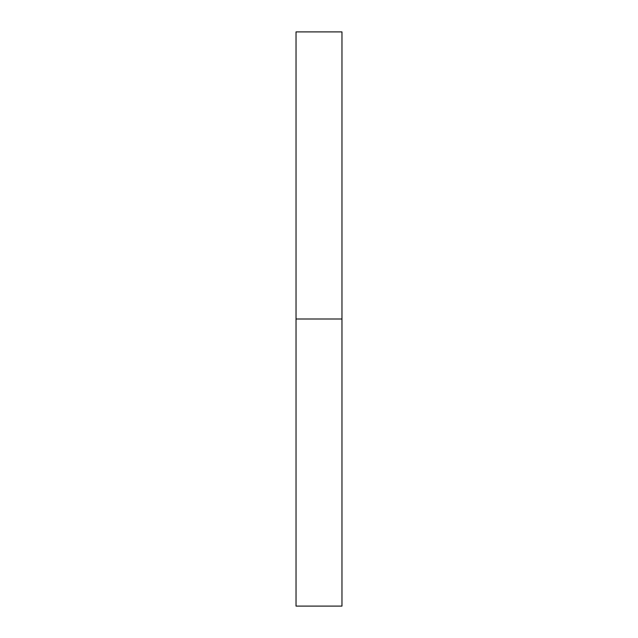 <?xml version="1.0" encoding="UTF-8"?>
<svg xmlns="http://www.w3.org/2000/svg" width="638" height="638" viewBox="0 0 638 638"><rect width="100%" height="100%" fill="white"/><g stroke="black" fill="none" stroke-linecap="round" stroke-linejoin="round"><path stroke-width="0.96" d="M296.032 606.1L296.032 31.9L296.032 606.1L341.968 606.1L341.968 319L296.032 319L341.968 319L341.968 31.9L341.968 606.1M296.032 31.9L341.968 31.9"/></g></svg>
